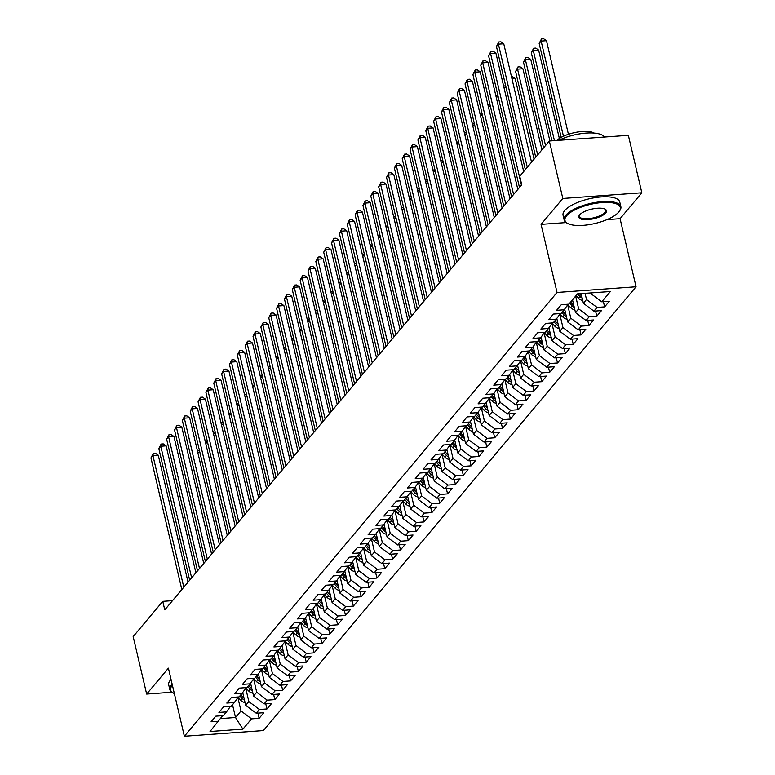 <?xml version="1.0" encoding="UTF-8"?>
<svg xmlns="http://www.w3.org/2000/svg" width="775" height="775" viewBox="0 0 775 775"><rect width="100%" height="100%" fill="white"/><g stroke="black" fill="none" stroke-linecap="round" stroke-linejoin="round"><path stroke-width="1.16" d="M606.951 219.635L620.068 218.686L641.826 192.791L628.341 135.334L549.33 141.011L519.734 176.264L521.73 184.779L164.775 609.867L162.779 601.352L133.174 636.604L146.659 694.061L171.905 692.24M620.068 218.686L636.042 286.779L263.393 730.573L184.373 736.25L557.031 292.466L636.042 286.779M232.519 704.717L235.523 717.505L242.914 729.139L251.555 718.861L259.131 718.309L263.849 712.7L256.263 713.242L259.402 709.503L266.988 708.96L271.696 703.351L264.12 703.894L267.259 700.154L274.834 699.612L279.552 694.003L271.967 694.545L275.106 690.806L282.691 690.263L287.399 684.645L279.823 685.197L282.962 681.458L290.548 680.905L295.256 675.296L287.67 675.839L290.809 672.099L298.394 671.557L303.103 665.948L295.527 666.49L298.666 662.751L306.251 662.208L310.959 656.599L303.374 657.142L306.522 653.403L314.098 652.86L318.806 647.241L311.23 647.793L314.369 644.054L321.954 643.502L326.662 637.893L319.077 638.435L322.226 634.696L329.801 634.153L334.509 628.544L326.934 629.087L330.073 625.347L337.658 624.805L342.366 619.196L334.781 619.738L337.929 615.999L345.505 615.457L350.222 609.838L342.637 610.39L345.776 606.651L353.361 606.098L358.069 600.489L350.484 601.032L353.632 597.292L361.208 596.75L365.926 591.141L358.341 591.683L361.479 587.944L369.065 587.402L373.773 581.792L366.197 582.335L369.336 578.596L376.912 578.053L381.629 572.444L374.044 572.987L377.183 569.247L384.768 568.695L389.476 563.086L381.901 563.638L385.039 559.889L392.615 559.347L397.333 553.738L389.748 554.28L392.886 550.541L400.472 549.998L405.18 544.389L397.604 544.932L400.743 541.192L408.318 540.65L413.036 535.041L405.451 535.583L408.59 531.844L416.175 531.292L420.883 525.683L413.308 526.235L416.446 522.486L424.022 521.943L428.74 516.334L421.154 516.877L424.293 513.137L431.878 512.595L436.587 506.986L429.011 507.528L432.15 503.789L439.725 503.246L444.443 497.637L436.858 498.18L439.997 494.44L447.582 493.888L452.29 488.279L444.714 488.831L447.853 485.082L455.438 484.54L460.147 478.931L452.561 479.473L455.7 475.734L463.285 475.191L467.993 469.582L460.418 470.125L463.557 466.385L471.142 465.843L475.85 460.234L468.265 460.776L471.413 457.037L478.989 456.494L483.697 450.876L476.121 451.428L479.26 447.688L486.845 447.136L491.553 441.527L483.968 442.07L487.117 438.33L494.692 437.788L499.4 432.179L491.825 432.721L494.963 428.982L502.549 428.439L507.257 422.83L499.672 423.373L502.82 419.633L510.396 419.091L515.104 413.472L507.528 414.024L510.667 410.285L518.252 409.733L522.96 404.124L515.375 404.666L518.523 400.927L526.099 400.384L530.817 394.775L523.232 395.318L526.37 391.578L533.956 391.036L538.664 385.427L531.088 385.969L534.227 382.23L541.803 381.688L546.52 376.069L538.935 376.621L542.074 372.882L549.659 372.329L554.367 366.72L546.792 367.263L549.93 363.523L557.506 362.981L562.224 357.372L554.638 357.914L557.777 354.175L565.363 353.632L570.071 348.023L562.495 348.566L565.634 344.827L573.209 344.284L577.927 338.665L570.342 339.218L573.481 335.478L581.066 334.926L585.774 329.317L578.198 329.859L581.337 326.12L588.913 325.577L593.631 319.968L586.045 320.511L589.184 316.772L596.769 316.229L601.477 310.62L593.902 311.162L597.041 307.423L604.616 306.881L609.334 301.272L601.749 301.814L591.209 293.919L592.119 292.843M242.914 729.139L210.035 731.503L222.657 715.664M601.749 301.814L610.39 291.526L577.501 293.89L568.86 304.178L561.284 304.72L556.576 310.329L564.152 309.787L561.013 313.526L553.428 314.069L548.719 319.678L556.305 319.135L553.156 322.875L545.581 323.427L540.873 329.036L548.448 328.484L545.309 332.233L537.724 332.775L533.016 338.384L540.601 337.842L537.453 341.581L529.877 342.124L525.159 347.733L532.745 347.19L529.606 350.93L522.021 351.472L517.312 357.081L524.898 356.539L521.749 360.278L514.174 360.83L509.456 366.439L517.041 365.887L513.903 369.636L506.317 370.179L501.609 375.788L509.185 375.245L506.046 378.985L498.47 379.527L493.752 385.136L501.338 384.594L498.199 388.333L490.614 388.876L485.906 394.485L493.481 393.942L490.343 397.682L482.767 398.224L478.049 403.843L485.634 403.291L482.496 407.03L474.91 407.582L470.202 413.191L477.778 412.649L474.639 416.388L467.063 416.931L462.346 422.54L469.931 421.997L466.792 425.737L459.207 426.279L454.499 431.888L462.074 431.346L458.936 435.085L451.36 435.627L446.642 441.246L454.228 440.694L451.089 444.433L443.503 444.986L438.795 450.595L446.371 450.052L443.232 453.792L435.657 454.334L430.939 459.943L438.524 459.401L435.385 463.14L427.8 463.683L423.092 469.292L430.668 468.749L427.529 472.488L419.943 473.031L415.235 478.65L422.821 478.097L419.682 481.837L412.097 482.389L407.388 487.998L414.964 487.456L411.825 491.195L404.24 491.738L399.532 497.347L407.117 496.804L403.969 500.543L396.393 501.086L391.685 506.695L399.261 506.153L396.122 509.892L388.537 510.434L383.828 516.053L391.414 515.501L388.265 519.24L380.69 519.792L375.982 525.402L383.557 524.859L380.418 528.598L372.833 529.141L368.125 534.75L375.71 534.208L372.562 537.947L364.986 538.489L360.268 544.098L367.854 543.556L364.715 547.295L357.13 547.838L352.422 553.447L360.007 552.904L356.858 556.644L349.283 557.196L344.565 562.805L352.15 562.253L349.012 566.002L341.426 566.544L336.718 572.153L344.294 571.611L341.155 575.35L333.579 575.893L328.862 581.502L336.447 580.959L333.308 584.699L325.723 585.241L321.015 590.85L328.59 590.308L325.452 594.047L317.876 594.599L313.158 600.208L320.743 599.656L317.605 603.405L310.019 603.948L305.311 609.557L312.887 609.014L309.748 612.754L302.173 613.296L297.455 618.905L305.04 618.363L301.901 622.102L294.316 622.645L289.608 628.254L297.183 627.711L294.045 631.451L286.469 632.003L281.751 637.612L289.337 637.06L286.198 640.799L278.613 641.351L273.904 646.96L281.48 646.418L278.341 650.157L270.766 650.7L266.048 656.309L273.633 655.766L270.494 659.506L262.909 660.048L258.201 665.657L265.777 665.115L262.638 668.854L255.052 669.397L250.344 675.015L257.93 674.463L254.791 678.202L247.206 678.755L242.498 684.364L250.073 683.821L246.934 687.561L239.349 688.103L234.641 693.712L242.226 693.17L239.078 696.909L231.502 697.452L226.794 703.061L234.37 702.518L231.231 706.257L223.646 706.8L218.938 712.419L226.523 711.867L223.374 715.606L215.799 716.158L211.091 721.767L218.666 721.225M585.057 293.347L586.501 299.528L583.362 303.267L581.105 293.628M597.041 307.423L586.501 299.528M593.902 311.162L583.362 303.267M575.651 296.089L578.654 308.876L575.505 312.616L572.512 299.838M589.184 316.772L578.654 308.876M586.045 320.511L575.505 312.616M564.152 309.787L568.143 304.226M567.668 304.885L570.797 318.225L567.658 321.964L564.636 309.109M581.337 326.12L570.797 318.225M578.198 329.859L567.658 321.964M556.305 319.135L560.286 313.575M559.812 314.233L562.941 327.573L559.802 331.312L556.789 318.457M573.481 335.478L562.941 327.573M570.342 339.218L559.802 331.312M548.448 328.484L552.439 322.933M551.965 323.592L555.094 336.931L551.955 340.671L548.933 327.806M565.634 344.827L555.094 336.931M562.495 348.566L551.955 340.671M540.601 337.842L544.583 332.281M544.108 332.94L547.237 346.28L544.098 350.019L541.086 337.164M557.777 354.175L547.237 346.28M554.638 357.914L544.098 350.019M532.745 347.19L536.736 341.63M536.261 342.288L539.39 355.628L536.252 359.368L533.229 346.512M549.93 363.523L539.39 355.628M546.792 367.263L536.252 359.368M524.898 356.539L528.879 350.978M528.405 351.637L531.534 364.977L528.395 368.716L525.382 355.861M542.074 372.882L531.534 364.977M538.935 376.621L528.395 368.716M517.041 365.887L521.033 360.336M520.558 360.985L523.687 374.335L520.548 378.074L517.526 365.209M534.227 382.23L523.687 374.335M531.088 385.969L520.548 378.074M509.185 375.245L513.176 369.685M512.701 370.343L515.83 383.683L512.692 387.423L509.679 374.558M526.37 391.578L515.83 383.683M523.232 395.318L512.692 387.423M501.338 384.594L505.319 379.033M504.854 379.692L507.983 393.032L504.845 396.771L501.822 383.916M518.523 400.927L507.983 393.032M515.375 404.666L504.845 396.771M493.481 393.942L497.472 388.382M496.998 389.04L500.127 402.38L496.988 406.119L493.975 393.264M510.667 410.285L500.127 402.38M507.528 414.024L496.988 406.119M485.634 403.291L489.616 397.74M489.151 398.389L492.28 411.738L489.141 415.478L486.119 402.613M502.82 419.633L492.28 411.738M499.672 423.373L489.141 415.478M477.778 412.649L481.769 407.088M481.294 407.747L484.423 421.087L481.285 424.826L478.272 411.961M494.963 428.982L484.423 421.087M491.825 432.721L481.285 424.826M469.931 421.997L473.912 416.437M473.448 417.095L476.577 430.435L473.438 434.174L470.415 421.319M487.117 438.33L476.577 430.435M483.968 442.07L473.438 434.174M462.074 431.346L466.066 425.785M465.591 426.444L468.72 439.783L465.581 443.523L462.568 430.668M479.26 447.688L468.72 439.783M476.121 451.428L465.581 443.523M454.228 440.694L458.209 435.143M457.744 435.792L460.873 449.142L457.725 452.881L454.712 440.016M471.413 457.037L460.873 449.142M468.265 460.776L457.725 452.881M446.371 450.052L450.362 444.492M449.887 445.15L453.017 458.49L449.878 462.229L446.865 449.364M463.557 466.385L453.017 458.49M460.418 470.125L449.878 462.229M438.524 459.401L442.506 453.84M442.041 454.499L445.17 467.838L442.021 471.578L439.008 458.722M455.7 475.734L445.17 467.838M452.561 479.473L442.021 471.578M430.668 468.749L434.659 463.188M434.184 463.847L437.313 477.187L434.174 480.926L431.162 468.071M447.853 485.082L437.313 477.187M444.714 488.831L434.174 480.926M422.821 478.097L426.802 472.547M426.337 473.196L429.466 486.535L426.318 490.284L423.305 477.419M439.997 494.44L429.466 486.535M436.858 498.18L426.318 490.284M414.964 487.456L418.955 481.895M418.481 482.554L421.61 495.893L418.471 499.633L415.458 486.768M432.15 503.789L421.61 495.893M429.011 507.528L418.471 499.633M407.117 496.804L411.099 491.243M410.634 491.902L413.763 505.242L410.614 508.981L407.602 496.126M424.293 513.137L413.763 505.242M421.154 516.877L410.614 508.981M399.261 506.153L403.252 500.592M402.777 501.251L405.906 514.59L402.767 518.33L399.745 505.474M416.446 522.486L405.906 514.59M413.308 526.235L402.767 518.33M391.414 515.501L395.395 509.94M394.93 510.599L398.059 523.939L394.911 527.688L391.898 514.823M408.59 531.844L398.059 523.939M405.451 535.583L394.911 527.688M383.557 524.859L387.548 519.298M387.074 519.957L390.203 533.297L387.064 537.036L384.042 524.171M400.743 541.192L390.203 533.297M397.604 544.932L387.064 537.036M375.71 534.208L379.692 528.647M379.217 529.306L382.346 542.645L379.207 546.385L376.195 533.529M392.886 550.541L382.346 542.645M389.748 554.28L379.207 546.385M367.854 543.556L371.845 537.995M371.37 538.654L374.499 551.994L371.361 555.733L368.338 542.878M385.039 559.889L374.499 551.994M381.901 563.638L371.361 555.733M360.007 552.904L363.988 547.344M363.514 548.002L366.643 561.342L363.504 565.091L360.491 552.226M377.183 569.247L366.643 561.342M374.044 572.987L363.504 565.091M352.15 562.253L356.142 556.702M355.667 557.361L358.796 570.7L355.657 574.44L352.635 561.575M369.336 578.596L358.796 570.7M366.197 582.335L355.657 574.44M344.294 571.611L348.285 566.05M347.81 566.709L350.939 580.049L347.801 583.788L344.788 570.933M361.479 587.944L350.939 580.049M358.341 591.683L347.801 583.788M336.447 580.959L340.438 575.399M339.963 576.058L343.093 589.397L339.954 593.137L336.931 580.281M353.632 597.292L343.093 589.397M350.484 601.032L339.954 593.137M328.59 590.308L332.582 584.747M332.107 585.406L335.236 598.746L332.097 602.485L329.084 589.63M345.776 606.651L335.236 598.746M342.637 610.39L332.097 602.485M320.743 599.656L324.725 594.105M324.26 594.764L327.389 608.104L324.25 611.843L321.228 598.978M337.929 615.999L327.389 608.104M334.781 619.738L324.25 611.843M312.887 609.014L316.878 603.454M316.403 604.113L319.532 617.452L316.394 621.192L313.381 608.336M330.073 625.347L319.532 617.452M326.934 629.087L316.394 621.192M305.04 618.363L309.022 612.802M308.557 613.461L311.686 626.801L308.547 630.54L305.524 617.685M322.226 634.696L311.686 626.801M319.077 638.435L308.547 630.54M297.183 627.711L301.175 622.151M300.7 622.809L303.829 636.149L300.69 639.888L297.677 627.033M314.369 644.054L303.829 636.149M311.23 647.793L300.69 639.888M289.337 637.06L293.318 631.509M292.853 632.158L295.982 645.507L292.834 649.247L289.821 636.382M306.522 653.403L295.982 645.507M303.374 657.142L292.834 649.247M281.48 646.418L285.471 640.857M284.997 641.516L288.126 654.856L284.987 658.595L281.974 645.73M298.666 662.751L288.126 654.856M295.527 666.49L284.987 658.595M273.633 655.766L277.615 650.206M277.15 650.864L280.279 664.204L277.13 667.943L274.118 655.088M290.809 672.099L280.279 664.204M287.67 675.839L277.13 667.943M265.777 665.115L269.768 659.554M269.293 660.213L272.422 673.553L269.283 677.292L266.271 664.437M282.962 681.458L272.422 673.553M279.823 685.197L269.283 677.292M257.93 674.463L261.911 668.912M261.446 669.561L264.575 682.911L261.427 686.65L258.414 673.785M275.106 690.806L264.575 682.911M271.967 694.545L261.427 686.65M250.073 683.821L254.064 678.261M253.59 678.919L256.719 692.259L253.58 695.998L250.567 683.133M267.259 700.154L256.719 692.259M264.12 703.894L253.58 695.998M242.226 693.17L246.208 687.609M245.743 688.268L248.872 701.607L245.723 705.347L242.711 692.492M259.402 709.503L248.872 701.607M256.263 713.242L245.723 705.347M234.37 702.518L238.361 696.958M237.886 697.616L241.015 710.956L235.523 717.505L220.565 718.58M251.555 718.861L241.015 710.956M226.523 711.867L230.504 706.316M641.826 192.791L562.805 198.468L549.33 141.011M184.373 736.25L168.407 668.157L146.659 694.061M562.805 198.468L541.057 224.372L557.031 292.466M172.515 600.654L162.779 601.352M590.976 292.921L591.209 293.919M541.057 224.372L566.118 222.57M259.131 718.309L257.92 713.126M266.988 708.96L265.767 703.778M274.834 699.612L273.623 694.429M282.691 690.263L281.47 685.071M290.548 680.905L289.327 675.722M298.394 671.557L297.183 666.374M306.251 662.208L305.03 657.026M314.098 652.86L312.887 647.667M321.954 643.502L320.734 638.319M329.801 634.153L328.59 628.971M337.658 624.805L336.437 619.622M345.505 615.457L344.294 610.264M353.361 606.098L352.141 600.916M361.208 596.75L359.997 591.567M369.065 587.402L367.844 582.219M376.912 578.053L375.701 572.861M384.768 568.695L383.548 563.512M392.615 559.347L391.404 554.164M400.472 549.998L399.251 544.815M408.318 540.65L407.108 535.467M416.175 531.292L414.954 526.109M424.022 521.943L422.811 516.76M431.878 512.595L430.658 507.412M439.725 503.246L438.514 498.063M447.582 493.888L446.361 488.705M455.438 484.54L454.218 479.357M463.285 475.191L462.074 470.008M471.142 465.843L469.921 460.66M478.989 456.494L477.778 451.302M486.845 447.136L485.625 441.953M494.692 437.788L493.481 432.605M502.549 428.439L501.328 423.257M510.396 419.091L509.185 413.898M518.252 409.733L517.032 404.55M526.099 400.384L524.888 395.202M533.956 391.036L532.735 385.853M541.803 381.688L540.592 376.495M549.659 372.329L548.438 367.147M557.506 362.981L556.295 357.798M565.363 353.632L564.142 348.45M573.209 344.284L571.998 339.092M581.066 334.926L579.845 329.743M588.913 325.577L587.702 320.395M596.769 316.229L595.549 311.046M604.616 306.881L603.405 301.698M188.044 582.161L158.265 455.206L152.927 455.584L183.801 587.217M150.96 457.928L153.285 453.404L152.927 455.584L150.96 457.928L181.834 589.552M153.285 453.404L155.426 453.259L158.265 455.206M243.011 693.79L242.313 693.044M245.065 702.508A6.171 5.26 -140 0 1 240.831 700.329L238.061 697.374M244.038 698.13A6.171 5.26 -140 0 1 243.273 697.432L240.831 694.826M239.892 695.95L242.323 698.546A6.171 5.26 40 0 0 244.503 700.135M199.843 452.213L197.78 452.368M197.276 450.246L199.611 451.195M195.891 572.812L166.112 445.858L160.774 446.235L191.648 577.859M158.817 448.57L161.142 444.056L160.774 446.235L158.817 448.57L189.681 580.204M161.142 444.056L163.273 443.901L166.112 445.858M203.748 563.454L173.968 436.499L168.63 436.887L199.504 568.511M166.664 439.222L168.989 434.707L168.63 436.887L166.664 439.222L197.538 570.846M168.989 434.707L171.13 434.552L173.968 436.499M250.867 684.441L250.17 683.686M252.912 693.16A6.171 5.26 -140 0 1 248.688 690.98L245.917 688.016M251.885 688.781A6.171 5.26 -140 0 1 251.119 688.074L248.688 685.478M247.738 686.602L250.18 689.198A6.171 5.26 40 0 0 252.359 690.787M207.7 442.864L205.627 443.009M205.133 440.897L207.458 441.847M258.724 675.083L258.017 674.337M260.768 683.802A6.171 5.26 -140 0 1 256.544 681.622L253.764 678.667M259.741 679.433A6.171 5.26 -140 0 1 258.976 678.726L256.535 676.12M255.595 677.243L258.036 679.849A6.171 5.26 40 0 0 260.206 681.438M215.547 433.516L213.483 433.661M212.98 431.539L215.314 432.498M172.408 685.245A28.423 9.823 166.8 0 0 172.273 685.41A28.423 9.823 166.8 0 0 173.426 693.102A28.423 9.823 166.8 0 0 174.356 693.528M173.067 692.898A29.121 10.065 -13.2 0 1 172.67 692.695A29.121 10.065 -13.2 0 1 169.822 689.547A29.121 10.065 -13.2 0 1 171.478 684.819A29.121 10.065 -13.2 0 1 172.137 684.092M169.822 689.547L168.727 684.868A29.121 10.065 -13.2 0 1 170.384 680.14A29.121 10.065 -13.2 0 1 171.042 679.413M618.702 212.069A28.423 9.823 166.8 0 0 619.196 211.439A28.423 9.823 166.8 0 0 601.497 202.595A28.423 9.823 166.8 0 0 566.593 215.818A28.423 9.823 166.8 0 0 567.755 223.5A28.423 9.823 166.8 0 0 594.115 223.694A28.423 9.823 166.8 0 0 618.702 212.069M567.387 223.297A29.121 10.065 -13.2 0 1 566.99 223.103A29.121 10.065 -13.2 0 1 564.152 219.955A29.121 10.065 -13.2 0 1 565.808 215.227A29.121 10.065 -13.2 0 1 596.343 202.304A29.121 10.065 -13.2 0 1 620.843 206.654A29.121 10.065 -13.2 0 1 619.7 210.742A29.121 10.065 -13.2 0 1 619.428 211.091M605.672 213.009A14.212 4.912 -13.2 0 1 588.225 219.616A14.212 4.912 -13.2 0 1 579.371 215.198A14.212 4.912 -13.2 0 1 579.623 214.878A14.212 4.912 -13.2 0 1 591.916 209.076A14.212 4.912 -13.2 0 1 605.091 209.163A14.212 4.912 -13.2 0 1 605.672 213.009M579.652 214.84A13.514 4.669 166.8 0 0 579.342 216.39A13.514 4.669 166.8 0 0 590.715 218.414A13.514 4.669 166.8 0 0 604.887 212.418A13.514 4.669 166.8 0 0 605.653 210.219A13.514 4.669 166.8 0 0 604.684 208.969M558.756 140.333A29.121 10.065 -13.2 0 1 604.326 137.059M556.808 140.478A20.964 7.246 -13.2 0 1 575.651 132.399A20.964 7.246 -13.2 0 1 594.057 133.077M564.152 219.955L563.057 215.276A29.121 10.065 -13.2 0 1 564.704 210.548A29.121 10.065 -13.2 0 1 595.248 197.625A29.121 10.065 -13.2 0 1 619.748 201.975L620.843 206.654M211.594 554.106L181.815 427.151L176.477 427.538L207.351 559.163M174.52 429.873L176.845 425.359L176.477 427.538L174.52 429.873L205.385 561.497M176.845 425.359L178.977 425.204L181.815 427.151M219.451 544.757L189.672 417.802L184.334 418.18L215.208 549.814M182.367 420.525L184.692 416.001L184.334 418.18L182.367 420.525L213.241 552.149M184.692 416.001L186.833 415.855L189.672 417.802M266.571 665.735L265.873 664.989M268.615 674.453A6.171 5.26 -140 0 1 264.391 672.274L261.621 669.319M267.588 670.084A6.171 5.26 -140 0 1 266.823 669.377L264.391 666.771M263.442 667.895L265.883 670.501A6.171 5.26 40 0 0 268.063 672.09M223.403 424.167L221.33 424.312M220.836 422.191L223.161 423.14M274.427 656.386L273.72 655.64M276.472 665.105A6.171 5.26 -140 0 1 272.248 662.925L269.468 659.971M275.445 660.736A6.171 5.26 -140 0 1 274.679 660.029L272.238 657.423M271.298 658.547L273.74 661.143A6.171 5.26 40 0 0 275.91 662.732M231.26 414.809L229.187 414.964M228.693 412.843L231.018 413.792M227.298 535.409L197.518 408.454L192.181 408.832L223.055 540.456M190.224 411.176L192.549 406.652L192.181 408.832L190.224 411.176L221.098 542.8M192.549 406.652L194.68 406.497L197.518 408.454M282.274 647.038L281.577 646.282M284.318 655.757A6.171 5.26 -140 0 1 280.095 653.577L277.324 650.613M283.292 651.378A6.171 5.26 -140 0 1 282.526 650.671L280.095 648.074M279.145 649.198L281.587 651.794A6.171 5.26 40 0 0 283.766 653.383M239.107 405.461L237.034 405.606M236.54 403.494L238.865 404.443M235.154 526.051L205.375 399.096L200.037 399.483L230.911 531.107M198.071 401.818L200.396 397.304L200.037 399.483L198.071 401.818L228.945 533.442M200.396 397.304L202.537 397.149L205.375 399.096M290.131 637.68L289.424 636.934M292.175 646.398A6.171 5.26 -140 0 1 287.951 644.219L285.181 641.264M291.148 642.029A6.171 5.26 -140 0 1 290.383 641.322L287.942 638.726M287.002 639.84L289.443 642.446A6.171 5.26 40 0 0 291.613 644.035M246.963 396.112L244.89 396.257M244.396 394.136L246.721 395.095M243.001 516.702L213.222 389.748L207.884 390.135L238.758 521.759M205.927 392.47L208.252 387.955L207.884 390.135L205.927 392.47L236.801 524.094M208.252 387.955L210.383 387.8L213.222 389.748M250.858 507.354L221.078 380.399L215.741 380.787L246.615 512.411M213.774 383.121L216.099 378.597L215.741 380.787L213.774 383.121L244.648 514.745M216.099 378.597L218.24 378.452L221.078 380.399M258.705 498.005L228.935 371.051L223.588 371.428L254.462 503.052M221.631 373.773L223.956 369.249L223.588 371.428L221.631 373.773L252.505 505.397M223.956 369.249L226.087 369.094L228.935 371.051M266.561 488.647L236.782 361.692L231.444 362.08L262.318 493.704M229.477 364.415L231.812 359.9L231.444 362.08L229.477 364.415L260.352 496.039M231.812 359.9L233.943 359.745L236.782 361.692M274.408 479.299L244.638 352.344L239.291 352.732L270.165 484.356M237.334 355.066L239.659 350.552L239.291 352.732L237.334 355.066L268.208 486.69M239.659 350.552L241.79 350.397L244.638 352.344M282.265 469.95L252.485 342.996L247.148 343.383L278.022 475.007M245.181 345.718L247.516 341.194L247.148 343.383L245.181 345.718L276.055 477.342M247.516 341.194L249.647 341.048L252.485 342.996M290.112 460.602L260.342 333.647L255.004 334.025L285.868 465.649M253.037 336.369L255.363 331.845L255.004 334.025L253.037 336.369L283.912 467.993M255.363 331.845L257.503 331.69L260.342 333.647M297.968 451.253L268.189 324.289L262.851 324.677L293.725 456.301M260.884 327.011L263.219 322.497L262.851 324.677L260.884 327.011L291.758 458.635M263.219 322.497L265.35 322.342L268.189 324.289M305.815 441.895L276.045 314.941L270.707 315.328L301.572 446.952M268.741 317.663L271.066 313.148L270.707 315.328L268.741 317.663L299.615 449.287M271.066 313.148L273.207 312.993L276.045 314.941M313.672 432.547L283.892 305.592L278.554 305.98L309.428 437.604M276.588 308.314L278.923 303.8L278.554 305.98L276.588 308.314L307.462 439.938M278.923 303.8L281.054 303.645L283.892 305.592M321.518 423.198L291.749 296.244L286.411 296.622L317.275 428.246M284.444 298.966L286.769 294.442L286.411 296.622L284.444 298.966L315.318 430.59M286.769 294.442L288.91 294.287L291.749 296.244M329.375 413.85L299.596 286.886L294.258 287.273L325.132 418.897M292.301 289.608L294.626 285.093L294.258 287.273L292.301 289.608L323.165 421.242M294.626 285.093L296.757 284.938L299.596 286.886M337.232 404.492L307.452 277.537L302.114 277.925L332.979 409.549M300.148 280.259L302.473 275.745L302.114 277.925L300.148 280.259L331.022 411.883M302.473 275.745L304.614 275.59L307.452 277.537M345.078 395.143L315.299 268.189L309.961 268.576L340.835 400.2M308.004 270.911L310.329 266.397L309.961 268.576L308.004 270.911L338.869 402.535M310.329 266.397L312.461 266.242L315.299 268.189M352.935 385.795L323.156 258.84L317.818 259.218L348.692 390.842M315.851 261.562L318.176 257.038L317.818 259.218L315.851 261.562L346.725 393.187M318.176 257.038L320.317 256.883L323.156 258.84M360.782 376.447L331.002 249.492L325.665 249.87L356.539 381.494M323.708 252.204L326.033 247.69L325.665 249.87L323.708 252.204L354.572 383.838M326.033 247.69L328.164 247.535L331.002 249.492M368.638 367.088L338.859 240.134L333.521 240.521L364.395 372.145M331.555 242.856L333.88 238.342L333.521 240.521L331.555 242.856L362.429 374.48M333.88 238.342L336.021 238.187L338.859 240.134M376.485 357.74L346.706 230.785L341.368 231.173L372.242 362.797M339.411 233.507L341.736 228.993L341.368 231.173L339.411 233.507L370.276 365.132M341.736 228.993L343.868 228.838L346.706 230.785M384.342 348.392L354.562 221.437L349.225 221.815L380.099 353.448M347.258 224.159L349.583 219.635L349.225 221.815L347.258 224.159L378.132 355.783M349.583 219.635L351.724 219.49L354.562 221.437M392.189 339.043L362.409 212.088L357.072 212.466L387.946 344.09M355.115 214.801L357.44 210.287L357.072 212.466L355.115 214.801L385.989 346.435M357.44 210.287L359.571 210.132L362.409 212.088M400.045 329.685L370.266 202.73L364.928 203.118L395.802 334.742M362.962 205.453L365.287 200.938L364.928 203.118L362.962 205.453L393.836 337.077M365.287 200.938L367.427 200.783L370.266 202.73M407.892 320.337L378.113 193.382L372.775 193.769L403.649 325.393M370.818 196.104L373.143 191.59L372.775 193.769L370.818 196.104L401.692 327.728M373.143 191.59L375.274 191.435L378.113 193.382M415.749 310.988L385.969 184.033L380.632 184.411L411.506 316.045M378.665 186.756L380.99 182.232L380.632 184.411L378.665 186.756L409.539 318.38M380.99 182.232L383.131 182.086L385.969 184.033M423.596 301.64L393.826 174.685L388.478 175.063L419.353 306.687M386.522 177.407L388.847 172.883L388.478 175.063L386.522 177.407L417.396 309.031M388.847 172.883L390.978 172.728L393.826 174.685M431.452 292.282L401.673 165.327L396.335 165.714L427.209 297.338M394.368 168.049L396.703 163.535L396.335 165.714L394.368 168.049L425.243 299.673M396.703 163.535L398.834 163.38L401.673 165.327M439.299 282.933L409.529 155.978L404.182 156.366L435.056 287.99M402.225 158.701L404.55 154.186L404.182 156.366L402.225 158.701L433.099 290.325M404.55 154.186L406.681 154.031L409.529 155.978M447.156 273.585L417.376 146.63L412.038 147.008L442.912 278.642M410.072 149.352L412.407 144.828L412.038 147.008L410.072 149.352L440.946 280.976M412.407 144.828L414.538 144.683L417.376 146.63M455.002 264.236L425.233 137.282L419.895 137.659L450.759 269.283M417.928 140.004L420.253 135.48L419.895 137.659L417.928 140.004L448.802 271.628M420.253 135.48L422.394 135.325L425.233 137.282M462.859 254.878L433.08 127.923L427.742 128.311L458.616 259.935M425.775 130.646L428.11 126.131L427.742 128.311L425.775 130.646L456.649 262.27M428.11 126.131L430.241 125.976L433.08 127.923M470.706 245.53L440.936 118.575L435.598 118.962L466.463 250.587M433.632 121.297L435.957 116.783L435.598 118.962L433.632 121.297L464.506 252.921M435.957 116.783L438.098 116.628L440.936 118.575M478.562 236.181L448.783 109.227L443.445 109.614L474.319 241.238M441.479 111.949L443.813 107.425L443.445 109.614L441.479 111.949L472.353 243.573M443.813 107.425L445.945 107.279L448.783 109.227M486.409 226.833L456.64 99.878L451.302 100.256L482.166 231.88M449.335 102.6L451.66 98.076L451.302 100.256L449.335 102.6L480.209 234.224M451.66 98.076L453.801 97.921L456.64 99.878M494.266 217.475L464.487 90.52L459.149 90.907L490.023 222.532M457.182 93.242L459.517 88.728L459.149 90.907L457.182 93.242L488.056 224.866M459.517 88.728L461.648 88.573L464.487 90.52M502.123 208.126L472.343 81.172L467.005 81.559L497.87 213.183M465.039 83.894L467.364 79.379L467.005 81.559L465.039 83.894L495.913 215.518M467.364 79.379L469.505 79.224L472.343 81.172M509.969 198.778L480.19 71.823L474.852 72.211L505.726 203.835M472.895 74.545L475.22 70.031L474.852 72.211L472.895 74.545L503.76 206.169M475.22 70.031L477.352 69.876L480.19 71.823M517.826 189.429L488.047 62.475L482.709 62.852L513.583 194.477M480.742 65.197L483.067 60.673L482.709 62.852L480.742 65.197L511.616 196.821M483.067 60.673L485.208 60.518L488.047 62.475M523.677 171.566L495.893 53.117L490.556 53.504L521.43 185.128M488.599 55.839L490.924 51.324L490.556 53.504L488.599 55.839L519.463 187.463M490.924 51.324L493.055 51.169L495.893 53.117M297.978 628.331L297.28 627.585M300.022 637.05A6.171 5.26 -140 0 1 295.798 634.87L293.028 631.916M298.995 632.681A6.171 5.26 -140 0 1 298.23 631.974L295.798 629.368M294.849 630.492L297.29 633.097A6.171 5.26 40 0 0 299.47 634.686M254.81 386.764L252.737 386.909M252.243 384.787L254.568 385.737M305.834 618.983L305.127 618.237M307.878 627.702A6.171 5.26 -140 0 1 303.655 625.522L300.884 622.567M306.852 623.333A6.171 5.26 -140 0 1 306.086 622.625L303.645 620.019M302.705 621.143L305.147 623.739A6.171 5.26 40 0 0 307.317 625.328M262.667 377.406L260.594 377.561M260.1 375.439L262.425 376.388M313.681 609.634L312.984 608.888M315.725 618.353A6.171 5.26 -140 0 1 311.502 616.173L308.731 613.209M314.698 613.974A6.171 5.26 -140 0 1 313.933 613.267L311.502 610.671M310.552 611.795L312.993 614.391A6.171 5.26 40 0 0 315.173 615.98M270.514 368.057L268.441 368.202M267.947 366.091L270.272 367.04M321.538 600.276L320.831 599.53M323.582 608.995A6.171 5.26 -140 0 1 319.358 606.815L316.588 603.861M322.555 604.626A6.171 5.26 -140 0 1 321.79 603.919L319.348 601.322M318.409 602.437L320.85 605.042A6.171 5.26 40 0 0 323.02 606.631M278.37 358.709L276.297 358.854M275.803 356.742L278.128 357.692M329.385 590.928L328.687 590.182M331.429 599.647A6.171 5.26 -140 0 1 327.205 597.467L324.434 594.512M330.402 595.278A6.171 5.26 -140 0 1 329.646 594.57L327.205 591.964M326.256 593.088L328.697 595.694A6.171 5.26 40 0 0 330.877 597.283M286.217 349.36L284.144 349.506M283.65 347.384L285.985 348.343M337.241 581.579L336.534 580.833M339.285 590.298A6.171 5.26 -140 0 1 335.062 588.118L332.291 585.164M338.258 585.929A6.171 5.26 -140 0 1 337.493 585.222L335.052 582.616M334.112 583.74L336.553 586.346A6.171 5.26 40 0 0 338.723 587.925M294.074 340.002L292.001 340.157M291.507 338.036L293.832 338.985M345.088 572.231L344.391 571.485M347.132 580.95A6.171 5.26 -140 0 1 342.908 578.77L340.138 575.806M346.115 576.571A6.171 5.26 -140 0 1 345.35 575.864L342.908 573.268M341.969 574.391L344.4 576.988A6.171 5.26 40 0 0 346.58 578.576M301.921 330.654L299.857 330.799M299.353 328.687L301.688 329.637M352.945 562.873L352.238 562.127M354.989 571.592A6.171 5.26 -140 0 1 350.765 569.412L347.994 566.457M353.962 567.222A6.171 5.26 -140 0 1 353.197 566.515L350.755 563.919M349.816 565.033L352.257 567.639A6.171 5.26 40 0 0 354.437 569.228M309.777 321.305L307.704 321.451M307.21 319.339L309.535 320.288M360.792 553.524L360.094 552.778M362.836 562.243A6.171 5.26 -140 0 1 358.612 560.063L355.841 557.109M361.818 557.874A6.171 5.26 -140 0 1 361.053 557.167L358.612 554.561M357.672 555.685L360.104 558.291A6.171 5.26 40 0 0 362.283 559.879M317.624 311.957L315.561 312.102M315.057 309.981L317.392 310.94M368.648 544.176L367.951 543.43M370.692 552.895A6.171 5.26 -140 0 1 366.468 550.715L363.698 547.76M369.665 548.526A6.171 5.26 -140 0 1 368.9 547.818L366.459 545.212M365.519 546.336L367.96 548.942A6.171 5.26 40 0 0 370.14 550.521M325.481 302.599L323.407 302.754M322.913 300.632L325.238 301.582M376.495 534.827L375.798 534.082M378.539 543.546A6.171 5.26 -140 0 1 374.315 541.367L371.545 538.402M377.522 539.167A6.171 5.26 -140 0 1 376.757 538.46L374.315 535.864M373.376 536.988L375.807 539.584A6.171 5.26 40 0 0 377.987 541.173M333.327 293.25L331.264 293.396M330.76 291.284L333.095 292.233M384.352 525.479L383.654 524.723M386.396 534.188A6.171 5.26 -140 0 1 382.172 532.008L379.401 529.054M385.369 529.819A6.171 5.26 -140 0 1 384.603 529.112L382.162 526.516M381.222 527.63L383.664 530.236A6.171 5.26 40 0 0 385.843 531.824M341.184 283.902L339.111 284.047M338.617 281.935L340.942 282.885M392.198 516.121L391.501 515.375M394.243 524.84A6.171 5.26 -140 0 1 390.019 522.66L387.248 519.705M393.225 520.471A6.171 5.26 -140 0 1 392.46 519.763L390.019 517.158M389.079 518.281L391.511 520.887A6.171 5.26 40 0 0 393.69 522.476M349.031 274.553L346.968 274.699M346.464 272.577L348.798 273.536M400.055 506.772L399.358 506.027M402.099 515.491A6.171 5.26 -140 0 1 397.875 513.312L395.105 510.357M401.072 511.122A6.171 5.26 -140 0 1 400.307 510.415L397.866 507.809M396.926 508.933L399.367 511.539A6.171 5.26 40 0 0 401.547 513.118M356.887 265.195L354.814 265.35M354.32 263.229L356.645 264.178M407.902 497.424L407.204 496.678M409.956 506.143A6.171 5.26 -140 0 1 405.722 503.963L402.952 501.008M408.929 501.764A6.171 5.26 -140 0 1 408.163 501.067L405.722 498.461M404.782 499.584L407.214 502.181A6.171 5.26 40 0 0 409.394 503.769M364.734 255.847L362.671 256.002M362.167 253.88L364.502 254.83M415.758 488.076L415.061 487.32M417.802 496.794A6.171 5.26 -140 0 1 413.579 494.615L410.808 491.65M416.776 492.416A6.171 5.26 -140 0 1 416.01 491.708L413.569 489.112M412.629 490.236L415.071 492.832A6.171 5.26 40 0 0 417.25 494.421M372.591 246.498L370.518 246.644M370.024 244.532L372.349 245.481M423.615 478.718L422.908 477.972M425.659 487.436A6.171 5.26 -140 0 1 421.435 485.257L418.655 482.302M424.632 483.067A6.171 5.26 -140 0 1 423.867 482.36L421.426 479.754M420.486 480.878L422.927 483.484A6.171 5.26 40 0 0 425.097 485.073M380.438 237.15L378.374 237.295M377.871 235.174L380.205 236.133M431.462 469.369L430.764 468.623M433.506 478.088A6.171 5.26 -140 0 1 429.282 475.908L426.512 472.953M432.479 473.719A6.171 5.26 -140 0 1 431.714 473.012L429.282 470.406M428.333 471.529L430.774 474.135A6.171 5.26 40 0 0 432.954 475.714M388.294 227.792L386.221 227.947M385.727 225.825L388.052 226.775M439.318 460.021L438.611 459.275M441.363 468.739A6.171 5.26 -140 0 1 437.139 466.56L434.358 463.605M440.336 464.361A6.171 5.26 -140 0 1 439.57 463.663L437.129 461.057M436.189 462.181L438.631 464.777A6.171 5.26 40 0 0 440.801 466.366M396.141 218.443L394.078 218.598M393.584 216.477L395.909 217.426M447.165 450.672L446.468 449.917M449.209 459.391A6.171 5.26 -140 0 1 444.986 457.211L442.215 454.247M448.183 455.012A6.171 5.26 -140 0 1 447.417 454.305L444.986 451.709M444.036 452.832L446.478 455.429A6.171 5.26 40 0 0 448.657 457.017M403.998 209.095L401.925 209.24M401.431 207.128L403.756 208.078M455.022 441.314L454.315 440.568M457.066 450.033A6.171 5.26 -140 0 1 452.842 447.853L450.072 444.898M456.039 445.664A6.171 5.26 -140 0 1 455.274 444.957L452.832 442.351M451.893 443.474L454.334 446.08A6.171 5.26 40 0 0 456.504 447.669M411.854 199.747L409.781 199.892M409.287 197.77L411.612 198.729M462.869 431.966L462.171 431.22M464.913 440.684A6.171 5.26 -140 0 1 460.689 438.505L457.918 435.55M463.886 436.315A6.171 5.26 -140 0 1 463.121 435.608L460.689 433.002M459.74 434.126L462.181 436.732A6.171 5.26 40 0 0 464.361 438.321M419.701 190.388L417.628 190.543M417.134 188.422L419.459 189.371M470.725 422.617L470.018 421.871M472.769 431.336A6.171 5.26 -140 0 1 468.546 429.156L465.775 426.202M471.743 426.967A6.171 5.26 -140 0 1 470.977 426.26L468.536 423.654M467.596 424.778L470.037 427.374A6.171 5.26 40 0 0 472.207 428.963M427.558 181.04L425.485 181.195M424.991 179.073L427.316 180.023M478.572 413.269L477.875 412.513M480.616 421.988A6.171 5.26 -140 0 1 476.392 419.808L473.622 416.843M479.589 417.609A6.171 5.26 -140 0 1 478.824 416.902L476.392 414.305M475.443 415.429L477.884 418.025A6.171 5.26 40 0 0 480.064 419.614M435.405 171.692L433.332 171.837M432.838 169.725L435.162 170.674M486.429 403.911L485.722 403.165M488.473 412.629A6.171 5.26 -140 0 1 484.249 410.45L481.478 407.495M487.446 408.26A6.171 5.26 -140 0 1 486.681 407.553L484.239 404.957M483.3 406.071L485.741 408.677A6.171 5.26 40 0 0 487.911 410.266M443.261 162.343L441.188 162.488M440.694 160.367L443.019 161.326M494.276 394.562L493.578 393.816M496.32 403.281A6.171 5.26 -140 0 1 492.096 401.101L489.325 398.147M495.293 398.912A6.171 5.26 -140 0 1 494.528 398.205L492.096 395.599M491.147 396.722L493.588 399.328A6.171 5.26 40 0 0 495.767 400.917M451.108 152.995L449.035 153.14M448.541 151.018L450.876 151.968M502.132 385.214L501.425 384.468M504.176 393.933A6.171 5.26 -140 0 1 499.953 391.753L497.182 388.798M503.149 389.563A6.171 5.26 -140 0 1 502.384 388.856L499.943 386.25M499.003 387.374L501.444 389.97A6.171 5.26 40 0 0 503.614 391.559M458.965 143.637L456.892 143.792M456.397 141.67L458.722 142.619M509.979 375.865L509.282 375.11M512.023 384.584A6.171 5.26 -140 0 1 507.799 382.404L505.029 379.44M510.996 380.205A6.171 5.26 -140 0 1 510.241 379.498L507.799 376.902M506.86 378.026L509.291 380.622A6.171 5.26 40 0 0 511.471 382.211M466.812 134.288L464.748 134.433M464.244 132.322L466.579 133.271M517.836 366.507L517.128 365.761M519.88 375.226A6.171 5.26 -140 0 1 515.656 373.046L512.885 370.092M518.853 370.857A6.171 5.26 -140 0 1 518.087 370.15L515.646 367.553M514.707 368.668L517.148 371.273A6.171 5.26 40 0 0 519.327 372.862M474.668 124.94L472.595 125.085M472.101 122.963L474.426 123.922M525.683 357.159L524.985 356.413M527.727 365.877A6.171 5.26 -140 0 1 523.503 363.698L520.732 360.743M526.709 361.508A6.171 5.26 -140 0 1 525.944 360.801L523.503 358.195M522.563 359.319L524.995 361.925A6.171 5.26 40 0 0 527.174 363.514M482.515 115.591L480.452 115.737M479.948 113.615L482.282 114.564M533.539 347.81L532.832 347.064M535.583 356.529A6.171 5.26 -140 0 1 531.359 354.349L528.589 351.395M534.556 352.16A6.171 5.26 -140 0 1 533.791 351.453L531.35 348.847M530.41 349.971L532.851 352.577A6.171 5.26 40 0 0 535.031 354.156M490.372 106.233L488.298 106.388M487.804 104.267L490.129 105.216M541.386 338.462L540.688 337.716M543.43 347.181A6.171 5.26 -140 0 1 539.206 345.001L536.436 342.037M542.413 342.802A6.171 5.26 -140 0 1 541.648 342.095L539.206 339.498M538.267 340.622L540.698 343.218A6.171 5.26 40 0 0 542.878 344.807M498.218 96.885L496.155 97.03M495.651 94.918L497.986 95.867M549.243 329.104L548.545 328.358M551.287 337.823A6.171 5.26 -140 0 1 547.063 335.643L544.292 332.688M550.26 333.453A6.171 5.26 -140 0 1 549.494 332.746L547.053 330.15M546.113 331.264L548.555 333.87A6.171 5.26 40 0 0 550.734 335.459M506.075 87.536L504.002 87.682M503.508 85.57L505.833 86.519M557.089 319.755L556.392 319.009M559.133 328.474A6.171 5.26 -140 0 1 554.91 326.294L552.139 323.34M534.072 159.185L515.055 78.101L511.858 78.333M558.116 324.105A6.171 5.26 -140 0 1 557.351 323.398L554.91 320.792M553.97 321.916L556.402 324.522A6.171 5.26 40 0 0 558.581 326.11M511.355 76.212L515.055 78.101M564.946 310.407L564.248 309.661M566.99 319.126A6.171 5.26 -140 0 1 562.766 316.946L559.996 313.991M541.919 149.837L522.902 68.752L517.564 69.14L515.598 71.474L535.719 157.228M565.963 314.757A6.171 5.26 -140 0 1 565.198 314.049L562.757 311.443M561.817 312.567L564.258 315.173A6.171 5.26 40 0 0 566.438 316.752M537.676 154.893L517.564 69.14L517.933 66.96L520.064 66.805L522.902 68.752M515.598 71.474L517.933 66.96M572.793 301.058L572.105 300.312M574.847 309.777A6.171 5.26 -140 0 1 570.613 307.597L567.842 304.633M549.892 140.972L530.759 59.404L525.411 59.782L523.454 62.126L543.566 147.88M573.82 305.398A6.171 5.26 -140 0 1 573.054 304.691L570.613 302.095M569.673 303.219L572.105 305.815A6.171 5.26 40 0 0 574.285 307.404M545.532 145.545L525.411 59.782L525.779 57.602L527.911 57.447L530.759 59.404M523.454 62.126L525.779 57.602M582.693 300.419A6.171 5.26 -140 0 1 578.47 298.239L576.028 295.643M559.347 138.493L538.606 50.055L533.268 50.433L531.301 52.768L551.955 140.827M581.667 296.05A6.171 5.26 -140 0 1 580.901 295.343L579.409 293.754M577.54 293.89L579.962 296.467A6.171 5.26 40 0 0 582.141 298.055M554.425 140.643L533.268 50.433L533.636 48.253L535.767 48.098L538.606 50.055M531.301 52.768L533.636 48.253M531.534 162.217L503.75 43.768L498.412 44.156L527.281 167.264M496.446 46.49L498.771 41.976L498.412 44.156L496.446 46.49L525.324 169.609M498.771 41.976L500.912 41.821L503.75 43.768M568.414 134.307L546.462 40.697L541.124 41.085L539.158 43.419L561.197 137.388M563.444 136.264L541.124 41.085L541.483 38.905L543.624 38.75L546.462 40.697M539.158 43.419L541.483 38.905M243.273 697.432L243.737 696.87M240.831 700.329L242.323 698.546M251.119 688.074L251.594 687.522M248.688 690.98L250.18 689.198M258.976 678.726L259.441 678.173M256.544 681.622L258.036 679.849M266.823 669.377L267.298 668.815M264.391 672.274L265.883 670.501M274.679 660.029L275.144 659.467M272.248 662.925L273.74 661.143M282.526 650.671L283.001 650.118M280.095 653.577L281.587 651.794M290.383 641.322L290.848 640.77M287.951 644.219L289.443 642.446M298.23 631.974L298.704 631.412M295.798 634.87L297.29 633.097M306.086 622.625L306.551 622.063M303.655 625.522L305.147 623.739M313.933 613.267L314.408 612.715M311.502 616.173L312.993 614.391M321.79 603.919L322.255 603.367M319.358 606.815L320.85 605.042M329.646 594.57L330.111 594.008M327.205 597.467L328.697 595.694M337.493 585.222L337.958 584.66M335.062 588.118L336.553 586.346M345.35 575.864L345.815 575.312M342.908 578.77L344.4 576.988M353.197 566.515L353.662 565.963M350.765 569.412L352.257 567.639M361.053 557.167L361.518 556.605M358.612 560.063L360.104 558.291M368.9 547.818L369.365 547.257M366.468 550.715L367.96 548.942M376.757 538.46L377.222 537.908M374.315 541.367L375.807 539.584M384.603 529.112L385.078 528.56M382.172 532.008L383.664 530.236M392.46 519.763L392.925 519.202M390.019 522.66L391.511 520.887M400.307 510.415L400.782 509.853M397.875 513.312L399.367 511.539M408.163 501.067L408.628 500.505M405.722 503.963L407.214 502.181M416.01 491.708L416.485 491.156M413.579 494.615L415.071 492.832M423.867 482.36L424.332 481.798M421.435 485.257L422.927 483.484M431.714 473.012L432.188 472.45M429.282 475.908L430.774 474.135M439.57 463.663L440.035 463.101M437.139 466.56L438.631 464.777M447.417 454.305L447.892 453.753M444.986 457.211L446.478 455.429M455.274 444.957L455.739 444.404M452.842 447.853L454.334 446.08M463.121 435.608L463.595 435.046M460.689 438.505L462.181 436.732M470.977 426.26L471.442 425.698M468.546 429.156L470.037 427.374M478.824 416.902L479.299 416.349M476.392 419.808L477.884 418.025M486.681 407.553L487.146 407.001M484.249 410.45L485.741 408.677M494.528 398.205L495.002 397.643M492.096 401.101L493.588 399.328M502.384 388.856L502.849 388.294M499.953 391.753L501.444 389.97M510.241 379.498L510.706 378.946M507.799 382.404L509.291 380.622M518.087 370.15L518.553 369.597M515.656 373.046L517.148 371.273M525.944 360.801L526.409 360.239M523.503 363.698L524.995 361.925M533.791 351.453L534.256 350.891M531.359 354.349L532.851 352.577M541.648 342.095L542.113 341.543M539.206 345.001L540.698 343.218M549.494 332.746L549.969 332.194M547.063 335.643L548.555 333.87M557.351 323.398L557.816 322.836M554.91 326.294L556.402 324.522M565.198 314.049L565.673 313.488M562.766 316.946L564.258 315.173M573.054 304.691L573.519 304.139M570.613 307.597L572.105 305.815M580.901 295.343L581.376 294.791M578.47 298.239L579.962 296.467M173.426 693.102L172.67 692.695M619.196 211.439L619.7 210.742M567.755 223.5L566.99 223.103"/></g></svg>
